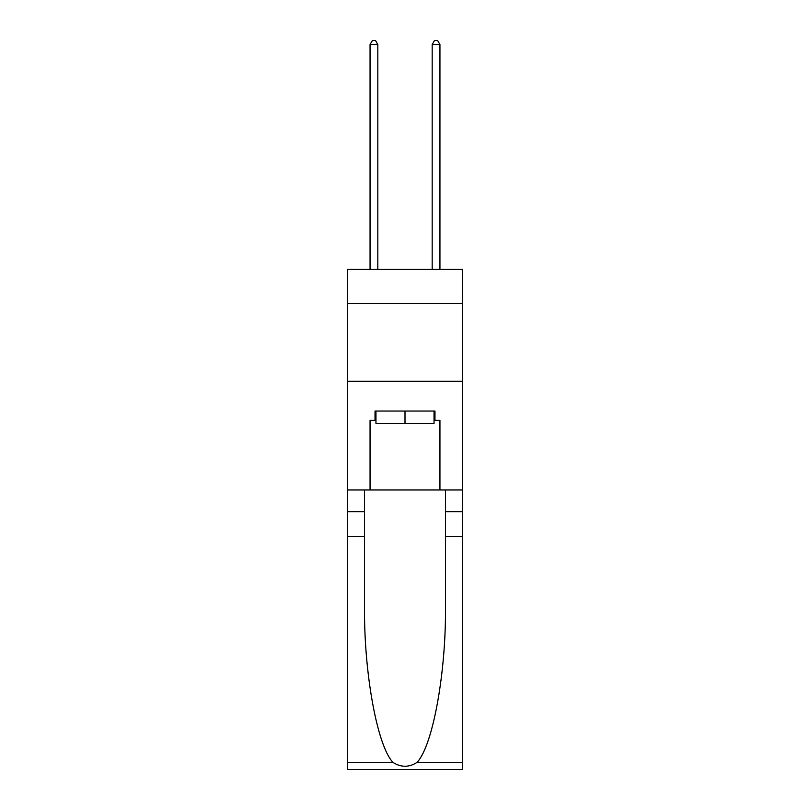 <?xml version="1.0" encoding="UTF-8"?>
<svg xmlns="http://www.w3.org/2000/svg" width="810" height="810" viewBox="0 0 810 810"><rect width="100%" height="100%" fill="white"/><g stroke="black" fill="none" stroke-linecap="round" stroke-linejoin="round"><path stroke-width="1.21" d="M462.459 303.588L462.459 269.416L347.541 269.416L347.541 303.588L462.459 303.588L462.459 489.949L439.941 489.949L439.941 420.38L434.97 420.38L434.97 411.055L375.03 411.055L375.03 420.38L375.962 420.38M347.541 536.544L364.541 536.544L364.541 605.799C363.72 671.996 377.146 745.949 392.982 762.413C400.99 767.526 408.999 767.526 417.018 762.413L462.459 762.413L462.459 769.5L347.541 769.5L347.541 303.588M434.038 411.055L434.038 423.478L375.962 423.478L375.962 411.055M405 411.055L405 423.478M417.018 762.413C432.854 745.949 446.28 671.996 445.459 605.799L445.459 489.949M445.459 536.544L462.459 536.544L462.459 489.949M364.541 489.949L364.541 536.544M462.459 762.413L462.459 536.544M347.541 489.949L370.059 489.949L370.059 420.38L375.03 420.38M347.541 381.237L462.459 381.237M370.059 489.949L439.941 489.949M434.038 420.38L434.97 420.38M377.825 269.416L377.825 44.54L370.059 44.54L370.059 269.416M370.059 44.54L372.387 40.5L375.496 40.5L377.825 44.54M439.941 269.416L439.941 44.54L432.175 44.54L432.175 269.416M432.175 44.54L434.504 40.5L437.613 40.5L439.941 44.54M445.459 511.697L462.459 511.697M364.541 511.697L347.541 511.697M347.541 762.413L392.982 762.413"/></g></svg>
